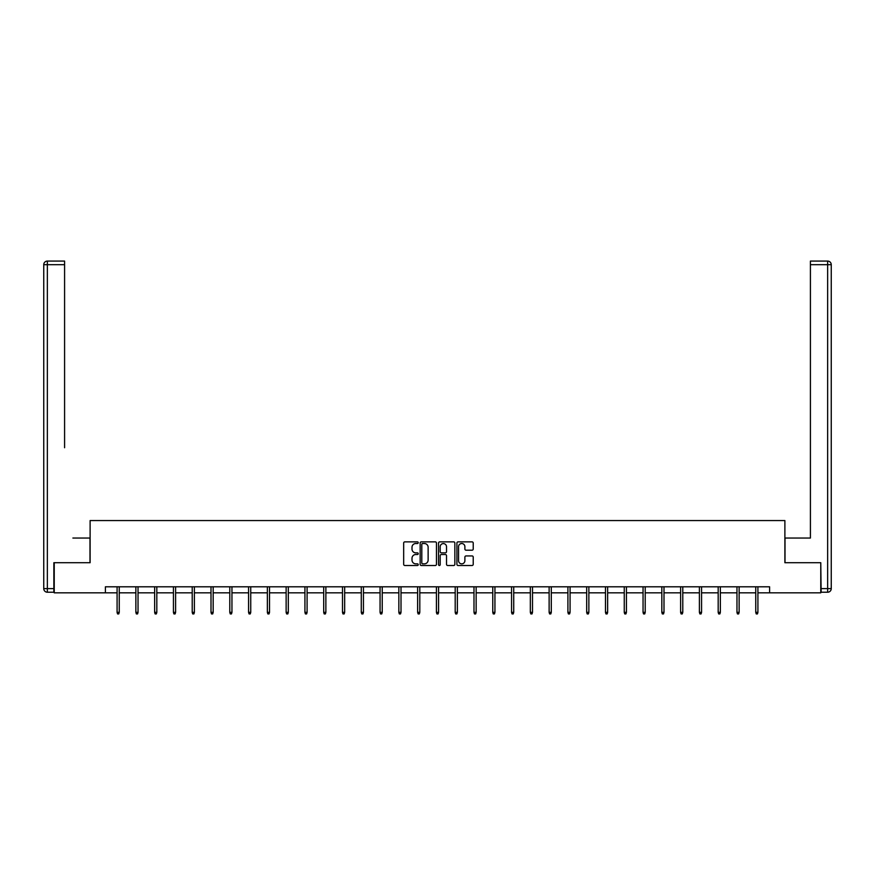 <?xml version="1.0" encoding="UTF-8"?>
<svg xmlns="http://www.w3.org/2000/svg" width="875" height="875" viewBox="0 0 875 875"><rect width="100%" height="100%" fill="white"/><g stroke="black" fill="none" stroke-linecap="round" stroke-linejoin="round"><path stroke-width="1.31" d="M418.239 542.697A0.831 0.831 0 0 0 417.408 541.866L404.852 541.866A1.181 1.181 0 0 0 403.67 543.047L403.67 564.32A1.181 1.181 0 0 0 404.852 565.502L417.408 565.502A0.831 0.831 0 0 0 418.239 564.681A0.831 0.831 0 0 0 417.408 563.85L415.778 563.85A3.784 3.784 0 0 1 412.005 560.066L412.005 558.294A3.784 3.784 0 0 1 415.778 554.509L417.408 554.509A0.831 0.831 0 0 0 418.239 553.689A0.831 0.831 0 0 0 417.408 552.858L415.778 552.858A3.784 3.784 0 0 1 412.005 549.073L412.005 547.302A3.784 3.784 0 0 1 415.778 543.517L417.408 543.517A0.831 0.831 0 0 0 418.239 542.697M472.041 550.2A1.181 1.181 0 0 0 473.222 549.019L473.222 543.047A1.181 1.181 0 0 0 472.041 541.866L458.095 541.866A1.181 1.181 0 0 0 456.914 543.047L456.914 564.32A1.181 1.181 0 0 0 458.095 565.502L472.041 565.502A1.181 1.181 0 0 0 473.222 564.32L473.222 557.113A1.181 1.181 0 0 0 472.041 555.931L466.069 555.931A1.181 1.181 0 0 0 464.888 557.113L464.888 560.689A3.161 3.161 0 0 1 461.727 563.85A3.161 3.161 0 0 1 458.566 560.689L458.566 546.678A3.161 3.161 0 0 1 461.727 543.517A3.161 3.161 0 0 1 464.888 546.678L464.888 549.019A1.181 1.181 0 0 0 466.069 550.2L472.041 550.2M64.586 261.078L47.359 261.078L64.586 261.078L56.875 261.078L64.586 261.078L64.586 264.698L47.359 264.698L47.359 588.602L53.867 588.602L53.867 562.712L90.114 562.712L90.114 520.57L784.886 520.57L784.886 562.712L820.772 562.712L820.772 592.823L769.595 592.823L769.595 586.797L105.405 586.797L105.405 592.823L117.086 592.823M54.228 562.712L54.228 592.823L105.405 592.823M436.461 543.047A1.181 1.181 0 0 0 435.28 541.866L421.334 541.866A1.181 1.181 0 0 0 420.153 543.047L420.153 564.32A1.181 1.181 0 0 0 421.334 565.502L435.28 565.502A1.181 1.181 0 0 0 436.461 564.32L436.461 543.047M439.72 541.866L453.666 541.866A1.181 1.181 0 0 1 454.847 543.047L454.847 564.32A1.181 1.181 0 0 1 453.666 565.502L447.694 565.502A1.181 1.181 0 0 1 446.512 564.32L446.512 555.691A1.181 1.181 0 0 0 445.331 554.509L441.372 554.509A1.181 1.181 0 0 0 440.191 555.691L440.191 564.681A0.831 0.831 0 0 1 439.359 565.502A0.831 0.831 0 0 1 438.539 564.681L438.539 543.047A1.181 1.181 0 0 1 439.72 541.866M119.252 592.823L135.866 592.823M138.031 592.823L154.645 592.823M156.822 592.823L173.436 592.823M175.602 592.823L192.216 592.823M194.381 592.823L211.006 592.823M213.172 592.823L229.786 592.823M231.952 592.823L248.577 592.823M250.742 592.823L267.356 592.823M269.522 592.823L286.136 592.823M288.312 592.823L304.927 592.823M307.092 592.823L323.706 592.823M325.872 592.823L342.497 592.823M344.663 592.823L361.277 592.823M363.442 592.823L380.067 592.823M382.233 592.823L398.847 592.823M401.012 592.823L417.627 592.823M419.803 592.823L436.417 592.823M438.583 592.823L455.197 592.823M457.373 592.823L473.988 592.823M476.153 592.823L492.767 592.823M494.933 592.823L511.558 592.823M513.723 592.823L530.337 592.823M532.503 592.823L549.128 592.823M551.294 592.823L567.908 592.823M570.073 592.823L586.688 592.823M588.864 592.823L605.478 592.823M607.644 592.823L624.258 592.823M626.423 592.823L643.048 592.823M645.214 592.823L661.828 592.823M663.994 592.823L680.619 592.823M682.784 592.823L699.398 592.823M701.564 592.823L718.178 592.823M720.355 592.823L736.969 592.823M739.134 592.823L755.748 592.823M757.914 592.823L769.595 592.823M422.636 543.517A0.831 0.831 0 0 0 421.805 544.348L421.805 563.019A0.831 0.831 0 0 0 422.636 563.85L424.353 563.85A3.784 3.784 0 0 0 428.137 560.066L428.137 547.302A3.784 3.784 0 0 0 424.353 543.517L422.636 543.517M446.512 546.744A3.161 3.161 0 0 0 443.352 543.583A3.161 3.161 0 0 0 440.191 546.744L440.191 551.677A1.181 1.181 0 0 0 441.372 552.858L445.331 552.858A1.181 1.181 0 0 0 446.512 551.677L446.512 546.744M117.086 612.347L117.567 613.922L118.77 613.922L119.252 612.347L117.086 612.347L117.086 586.797M119.252 612.347L119.252 586.797M89.994 562.712L89.994 538.038L72.888 538.038M64.586 264.698L64.586 447.727M43.75 588.602L47.359 588.602L47.359 592.222L53.867 592.222L47.359 592.222A3.609 3.609 0 0 1 43.75 588.602L43.75 264.698A3.609 3.609 0 0 1 47.359 261.078A3.609 3.609 0 0 0 43.75 264.698A3.609 3.609 0 0 1 47.359 261.078A3.609 3.609 0 0 0 43.75 264.698L47.359 264.698L47.359 261.078M53.867 588.602L53.867 592.222M802.113 538.038L810.414 538.038L810.414 261.078L827.641 261.078L810.414 261.078M785.006 562.712L785.006 538.038L810.414 538.038L810.414 447.727M821.133 588.602L827.641 588.602L827.641 264.698L831.25 264.698A3.609 3.609 0 0 0 827.641 261.078A3.609 3.609 0 0 1 831.25 264.698L831.25 588.602A3.609 3.609 0 0 1 827.641 592.222L821.133 592.222L820.772 562.712M827.641 592.222A3.609 3.609 0 0 0 831.25 588.602L827.641 588.602L827.641 592.222M135.866 612.347L136.347 613.922L137.55 613.922L138.031 612.347L135.866 612.347L135.866 586.797M138.031 612.347L138.031 586.797M154.645 612.347L155.127 613.922L156.341 613.922L156.822 612.347L154.645 612.347L154.645 586.797M156.822 612.347L156.822 586.797M173.436 612.347L173.917 613.922L175.12 613.922L175.602 612.347L173.436 612.347L173.436 586.797M175.602 612.347L175.602 586.797M192.216 612.347L192.697 613.922L193.9 613.922L194.381 612.347L192.216 612.347L192.216 586.797M194.381 612.347L194.381 586.797M211.006 612.347L211.488 613.922L212.691 613.922L213.172 612.347L211.006 612.347L211.006 586.797M213.172 612.347L213.172 586.797M229.786 612.347L230.267 613.922L231.47 613.922L231.952 612.347L229.786 612.347L229.786 586.797M231.952 612.347L231.952 586.797M248.577 612.347L249.058 613.922L250.261 613.922L250.742 612.347L248.577 612.347L248.577 586.797M250.742 612.347L250.742 586.797M267.356 612.347L267.837 613.922L269.041 613.922L269.522 612.347L267.356 612.347L267.356 586.797M269.522 612.347L269.522 586.797M286.136 612.347L286.628 613.922L287.831 613.922L288.312 612.347L286.136 612.347L286.136 586.797M288.312 612.347L288.312 586.797M304.927 612.347L305.408 613.922L306.611 613.922L307.092 612.347L304.927 612.347L304.927 586.797M307.092 612.347L307.092 586.797M323.706 612.347L324.188 613.922L325.391 613.922L325.872 612.347L323.706 612.347L323.706 586.797M325.872 612.347L325.872 586.797M342.497 612.347L342.978 613.922L344.181 613.922L344.663 612.347L342.497 612.347L342.497 586.797M344.663 612.347L344.663 586.797M361.277 612.347L361.758 613.922L362.961 613.922L363.442 612.347L361.277 612.347L361.277 586.797M363.442 612.347L363.442 586.797M380.067 612.347L380.548 613.922L381.752 613.922L382.233 612.347L380.067 612.347L380.067 586.797M382.233 612.347L382.233 586.797M398.847 612.347L399.328 613.922L400.531 613.922L401.012 612.347L398.847 612.347L398.847 586.797M401.012 612.347L401.012 586.797M417.627 612.347L418.119 613.922L419.322 613.922L419.803 612.347L417.627 612.347L417.627 586.797M419.803 612.347L419.803 586.797M436.417 612.347L436.898 613.922L438.102 613.922L438.583 612.347L436.417 612.347L436.417 586.797M438.583 612.347L438.583 586.797M455.197 612.347L455.678 613.922L456.881 613.922L457.373 612.347L455.197 612.347L455.197 586.797M457.373 612.347L457.373 586.797M473.988 612.347L474.469 613.922L475.672 613.922L476.153 612.347L473.988 612.347L473.988 586.797M476.153 612.347L476.153 586.797M492.767 612.347L493.248 613.922L494.452 613.922L494.933 612.347L492.767 612.347L492.767 586.797M494.933 612.347L494.933 586.797M511.558 612.347L512.039 613.922L513.242 613.922L513.723 612.347L511.558 612.347L511.558 586.797M513.723 612.347L513.723 586.797M530.337 612.347L530.819 613.922L532.022 613.922L532.503 612.347L530.337 612.347L530.337 586.797M532.503 612.347L532.503 586.797M549.128 612.347L549.609 613.922L550.812 613.922L551.294 612.347L549.128 612.347L549.128 586.797M551.294 612.347L551.294 586.797M567.908 612.347L568.389 613.922L569.592 613.922L570.073 612.347L567.908 612.347L567.908 586.797M570.073 612.347L570.073 586.797M586.688 612.347L587.169 613.922L588.372 613.922L588.864 612.347L586.688 612.347L586.688 586.797M588.864 612.347L588.864 586.797M605.478 612.347L605.959 613.922L607.163 613.922L607.644 612.347L605.478 612.347L605.478 586.797M607.644 612.347L607.644 586.797M624.258 612.347L624.739 613.922L625.942 613.922L626.423 612.347L624.258 612.347L624.258 586.797M626.423 612.347L626.423 586.797M643.048 612.347L643.53 613.922L644.733 613.922L645.214 612.347L643.048 612.347L643.048 586.797M645.214 612.347L645.214 586.797M661.828 612.347L662.309 613.922L663.512 613.922L663.994 612.347L661.828 612.347L661.828 586.797M663.994 612.347L663.994 586.797M680.619 612.347L681.1 613.922L682.303 613.922L682.784 612.347L680.619 612.347L680.619 586.797M682.784 612.347L682.784 586.797M699.398 612.347L699.88 613.922L701.083 613.922L701.564 612.347L699.398 612.347L699.398 586.797M701.564 612.347L701.564 586.797M718.178 612.347L718.659 613.922L719.873 613.922L720.355 612.347L718.178 612.347L718.178 586.797M720.355 612.347L720.355 586.797M736.969 612.347L737.45 613.922L738.653 613.922L739.134 612.347L736.969 612.347L736.969 586.797M739.134 612.347L739.134 586.797M755.748 612.347L756.23 613.922L757.433 613.922L757.914 612.347L755.748 612.347L755.748 586.797M757.914 612.347L757.914 586.797M827.641 261.078L827.641 264.698L810.414 264.698"/></g></svg>
